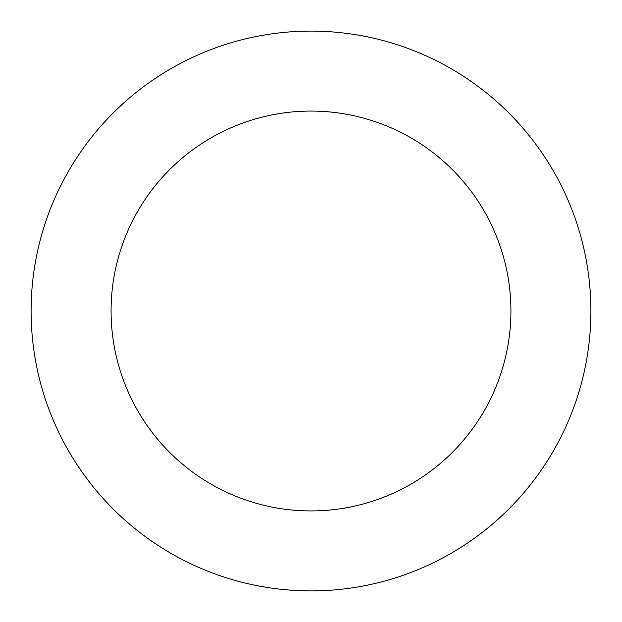 <?xml version="1.0" encoding="UTF-8"?>
<svg xmlns="http://www.w3.org/2000/svg" width="622" height="622" viewBox="0 0 622 622"><rect width="100%" height="100%" fill="white"/><g stroke="black" fill="none" stroke-linecap="round" stroke-linejoin="round"><path stroke-width="0.93" d="M510.926 311A199.926 199.926 0 0 1 211.037 484.141A199.926 199.926 0 0 1 211.037 137.859A199.926 199.926 0 0 1 510.926 311M590.9 311A279.9 279.9 0 0 1 171.05 553.401A279.9 279.9 0 0 1 171.05 68.599A279.9 279.9 0 0 1 590.9 311"/></g></svg>

